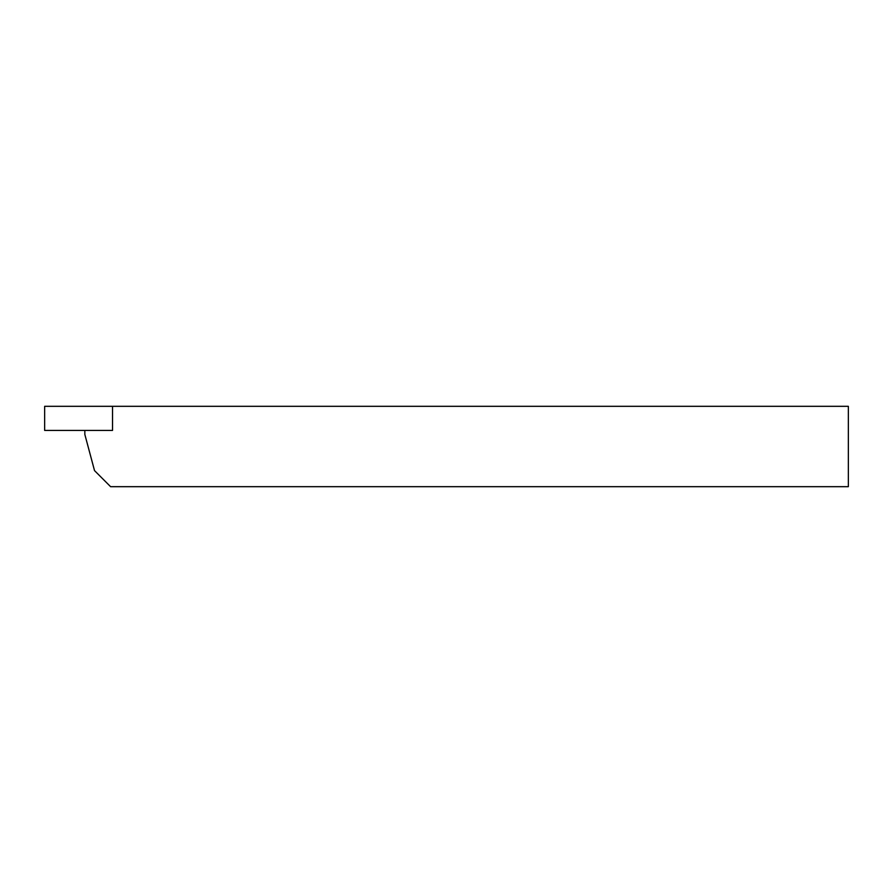 <?xml version="1.0" encoding="UTF-8"?>
<svg xmlns="http://www.w3.org/2000/svg" width="893" height="893" viewBox="0 0 893 893"><rect width="100%" height="100%" fill="white"/><g stroke="black" fill="none" stroke-linecap="round" stroke-linejoin="round"><path stroke-width="1.34" d="M848.35 486.685L110.598 486.685L94.524 470.611L84.835 434.444L84.835 430.426L112.529 430.426L112.529 406.315L112.529 430.426L44.65 430.426L44.65 406.315L848.35 406.315L848.35 486.685"/></g></svg>
